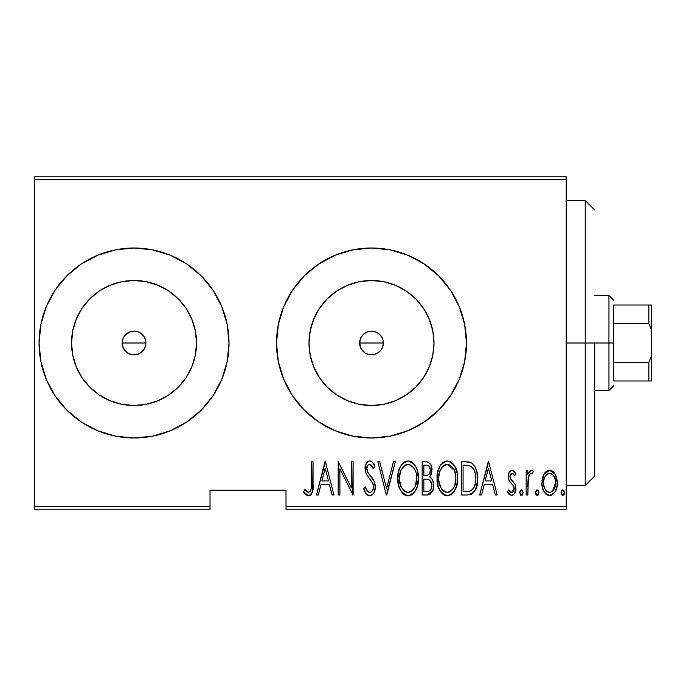 <?xml version="1.0" encoding="UTF-8"?>
<svg xmlns="http://www.w3.org/2000/svg" width="686" height="686" viewBox="0 0 686 686"><rect width="100%" height="100%" fill="white"/><g stroke="black" fill="none" stroke-linecap="round" stroke-linejoin="round"><path stroke-width="1.03" d="M136.831 354.542L131.712 354.645L127.442 352.87L125.641 351.395L123.068 347.553L122.159 343L123.068 338.438L122.159 343A11.876 11.876 0 0 1 134.036 331.124A11.876 11.876 0 0 1 145.904 343L145.003 338.455L143.906 336.406L140.793 333.233M123.591 337.358L125.641 334.605L129.491 332.033L134.036 331.124L138.589 332.033L134.044 331.124L129.491 332.033L124.646 335.728M361.213 348.934L359.618 343A11.876 11.876 0 0 1 371.495 331.124A11.876 11.876 0 0 1 383.371 343L383.08 340.393L381.588 336.74L378.964 333.773L375.474 331.818L371.546 331.124L367.645 331.767L364.172 333.653L361.496 336.594M361.05 337.358L359.953 340.222L361.213 337.066M310.201 330.806L308.992 343A62.503 62.503 0 0 1 371.495 280.497A62.503 62.503 0 0 1 433.998 343L432.797 355.194L429.239 366.916L423.459 377.72L415.69 387.196L406.215 394.965L395.41 400.744L383.688 404.303L371.495 405.503L359.301 404.303L347.579 400.744L336.775 394.965L327.299 387.196L319.53 377.72L313.751 366.916L310.201 355.194L308.992 343L310.201 330.806L313.751 319.084L319.53 308.28L327.299 298.804L336.775 291.036L347.579 285.256L359.301 281.697L371.495 280.497L383.688 281.697L395.41 285.256L406.215 291.036L415.69 298.804L423.459 308.28L429.239 319.084L432.797 330.806L433.998 343A62.503 62.503 0 0 1 371.495 405.503A62.503 62.503 0 0 1 308.992 343L310.201 355.194M72.733 330.806L71.533 343A62.503 62.503 0 0 1 134.036 280.497A62.503 62.503 0 0 1 196.53 343L195.33 355.194L191.78 366.916L186 377.72L178.231 387.196L168.756 394.965L157.952 400.744L146.229 404.303L134.036 405.503L121.842 404.303L110.12 400.744L99.307 394.965L89.84 387.196L82.071 377.72L76.292 366.916L72.733 355.194L71.533 343L72.733 330.806L76.292 319.084L82.071 308.28L89.84 298.804L99.307 291.036L110.12 285.256L121.842 281.697L134.036 280.497L146.229 281.697L157.952 285.256L168.756 291.036L178.231 298.804L186 308.28L191.78 319.084L195.33 330.806L196.53 343A62.503 62.503 0 0 1 134.036 405.503A62.503 62.503 0 0 1 71.533 343L72.733 355.194M66.868 275.832L55.06 290.229L46.279 306.651L40.877 324.469L39.051 343L40.877 361.531L46.279 379.349L55.06 395.771L66.868 410.168L81.265 421.976L97.686 430.757L115.505 436.159L134.036 437.985L152.566 436.159L170.385 430.757L186.806 421.976L201.195 410.168L213.012 395.771L221.792 379.349L227.195 361.531L229.021 343A94.985 94.985 0 0 0 201.195 275.832L186.806 264.024L170.385 255.243L152.566 249.841L134.036 248.015L115.505 249.841L97.686 255.243L81.265 264.024L66.868 275.832A94.985 94.985 0 0 0 39.051 343A94.985 94.985 0 0 1 134.036 248.015A94.985 94.985 0 0 1 229.021 343L227.195 324.469L221.792 306.651L213.012 290.229L201.195 275.832L186.806 264.024M459.226 306.599A94.985 94.985 0 0 0 390.051 249.841L371.495 248.015L352.964 249.841L335.145 255.243L318.724 264.024L304.335 275.832L292.519 290.229L283.738 306.651L278.336 324.469L276.509 343A94.985 94.985 0 0 1 371.495 248.015A94.985 94.985 0 0 1 466.48 343A94.985 94.985 0 0 0 464.662 324.495M464.654 324.444A94.985 94.985 0 0 0 459.268 306.702M390 249.833A94.985 94.985 0 0 0 371.546 248.015M371.443 248.015A94.985 94.985 0 0 0 352.998 249.833M292.519 290.229A94.985 94.985 0 0 0 278.345 324.427M278.327 324.512A94.985 94.985 0 0 0 276.509 342.957M383.371 343L359.618 343L383.371 343A11.876 11.876 0 0 1 371.495 354.876A11.876 11.876 0 0 1 359.618 343L360.527 338.455L363.1 334.605L366.95 332.033L371.495 331.124L376.039 332.033L379.89 334.605L382.462 338.455L383.14 340.685L383.14 345.315L381.365 349.594L378.089 352.87L373.81 354.645L369.179 354.645L364.901 352.87L361.625 349.594L359.85 345.315L359.953 340.213M138.581 332.033L142.431 334.605L145.003 338.455L145.681 340.685L145.681 345.324L143.666 349.937M138.598 332.041L139.207 332.316M134.044 331.124L134.782 331.149M131.729 331.355L132.201 331.269M127.442 333.122L127.87 332.856M145.003 338.455L145.904 343A11.876 11.876 0 0 1 134.036 354.876A11.876 11.876 0 0 1 122.159 343L123.068 347.553L124.157 349.594L122.391 345.315L122.657 339.596M380.619 335.403L381.03 335.926M286.011 509.226L566.216 509.226L566.216 506.371L286.011 506.371L286.011 490.224L210.019 490.224L210.019 506.371L34.3 506.371L34.3 179.629L566.216 179.629L566.216 506.371L566.216 176.774L34.3 176.774L566.216 176.774L566.216 179.629L34.3 179.629L34.3 176.774L34.3 506.371L210.019 506.371L210.019 490.224L286.011 490.224L286.011 509.226L286.011 506.371L566.216 506.371L566.216 509.226L286.011 509.226M34.3 509.226L210.019 509.226L210.019 506.371L210.019 509.226L34.3 509.226L34.3 506.371L34.3 509.226M543.955 474.275L542.377 478.451L542.009 484.908L543.166 489.804L545.91 493.989L549.092 495.378L552.47 494.589L555.034 491.785L556.878 486.906L557.238 481.778L556.166 476.298L554.228 472.74L551.381 470.562L547.805 470.562L544.95 472.757L543.955 474.275L541.923 482.893C541.563 489.281 544.118 493.448 549.597 495.403C555.068 493.44 557.624 489.272 557.264 482.893L555.231 474.258L549.597 470.253L543.955 474.275M527.851 494.975L526.153 494.975L527.851 494.975L528.366 477.67L529.995 473.975L531.41 473.237L532.422 473.674L533.399 471.085L531.95 470.279L530.329 470.69L527.851 474.258L527.851 470.682L526.153 470.682L526.153 494.975L526.153 470.682L526.153 494.975L527.851 494.975L528.211 478.476C528.331 475.99 529.395 474.249 531.41 473.237L532.422 473.674L533.399 471.085L531.71 470.253L527.851 474.258L527.851 470.682L526.153 470.682L527.851 470.682M512.056 470.253L510.195 470.982L509.021 472.645L508.283 477.585L509.406 481.306L513.72 486.194L514.071 489.795L512.202 492.316L510.573 492.162L508.566 489.864L507.4 492.111L509.046 494.366L511.602 495.403L514.431 493.757L515.923 488.381L514.989 484.136L510.873 479.42L510.084 477.636L510.067 475.458L511.044 473.623L512.922 473.537L514.723 475.792L515.923 473.709L514.371 471.505L512.056 470.253C509.286 471.265 508.017 473.383 508.249 476.624L508.918 480.372L513.72 486.194L514.217 488.509L511.559 492.419L508.566 489.864L507.4 492.111L511.602 495.403C514.697 494.314 516.138 491.973 515.923 488.381L515.229 484.625L510.453 478.717L509.955 476.504L512.005 473.237L514.723 475.792L515.923 473.709L512.056 470.253M467.483 494.975L472.577 493.577L475.664 489.264L477.465 481.452L476.95 472.208L475.201 467.012L472.071 463.23L468.564 461.944L461.369 461.729L461.369 494.975L467.483 494.975C475.004 492.917 478.365 487.523 477.559 478.777C478.039 472.405 476.058 467.123 471.616 462.93L465.357 461.729L461.369 461.729L461.369 494.975L461.369 461.729L465.357 461.729M432.943 490.181L427.429 494.975L422.156 494.975L428.21 494.923L430.371 494.031L432.943 490.173L433.663 485.542L432.84 480.732L431.64 478.596L429.762 477.044L431.202 474.618L431.931 470.913L431.666 467.08L430.705 464.345L427.807 461.952L422.156 461.729L422.156 494.975L422.156 461.729L422.156 494.975L427.429 494.975C431.863 493.706 433.938 490.567 433.663 485.542C433.861 481.941 432.557 479.102 429.762 477.044L431.957 469.97C432.24 465.185 430.216 462.441 425.886 461.729L426.615 461.764M393.447 461.729L395.299 461.729L386.775 494.975L395.299 461.729L393.447 461.729L386.561 488.569L379.684 461.729L377.832 461.729L386.355 494.975L377.832 461.729L386.355 494.975L395.299 461.729L393.447 461.729L386.561 488.569L379.684 461.729L377.832 461.729L379.684 461.729M339.896 494.975L339.896 468.83L353.11 494.975L353.11 461.729L351.404 461.729L351.404 487.935L338.189 461.729L338.189 494.975L339.896 494.975L338.189 494.975L339.896 494.975L339.896 468.83L353.11 494.975L353.11 461.729L351.404 461.729L351.404 487.935L338.189 461.729L338.189 494.975L338.55 461.729M311.341 483.844L311.152 488.724L310.115 491.553L307.877 492.282L304.704 489.435L303.666 491.991L305.613 494.512L308.863 495.798L311.35 494.237L312.645 491.065L313.048 461.729L311.341 461.729L311.341 483.844C312.044 487.592 311.118 490.447 308.571 492.419L304.704 489.435L303.666 491.991L308.434 495.824C312.507 493.5 314.042 489.624 313.048 484.179L313.048 461.729L311.341 461.729L311.307 486.288M459.268 379.298A94.985 94.985 0 0 0 466.48 343A94.985 94.985 0 0 1 371.495 437.985A94.985 94.985 0 0 1 276.509 343L278.336 361.531L283.738 379.349L292.519 395.771L304.335 410.168L318.724 421.976L335.145 430.757L352.964 436.159L371.495 437.985L390.025 436.159L407.844 430.757L424.265 421.976L438.663 410.168L450.47 395.771L459.251 379.349L464.654 361.531L466.48 343L464.654 324.469L459.251 306.651L450.47 290.229L438.663 275.832L424.265 264.024L407.844 255.243L390.025 249.841M318.313 494.975L316.452 494.975L324.975 461.729L316.452 494.975L318.313 494.975L321.039 484.316L329.34 484.316L332.067 494.975L333.928 494.975L325.404 461.729L316.452 494.975L318.313 494.975L321.039 484.316L329.34 484.316L332.067 494.975L333.928 494.975L325.404 461.729L333.928 494.975L332.067 494.975M369.385 495.815L371.109 495.549L373.287 493.688L374.599 491.116L375.268 486.828L373.956 481.058L368.03 472.791L366.821 469.627L367.353 465.794L368.845 464.388L370.92 464.782L373.244 468.547L374.848 466.506L372.387 462.158L369.745 460.881L367.482 461.789L366.015 463.787L365.106 469.936L366.453 474.309L372.867 483.519L373.518 485.945L373.295 488.912L371.478 491.811L369.728 492.419L368.056 491.708L366.916 490.267L365.424 486.88L363.76 488.561L366.461 494.169L369.694 495.824C373.63 494.4 375.491 491.399 375.268 486.828C375.045 482.721 373.51 479.145 370.663 476.101L368.03 472.791L366.744 468.495C366.633 466.266 367.567 464.868 369.54 464.285L373.244 468.547L374.848 466.506C374.093 463.59 372.387 461.712 369.745 460.881C366.358 462.107 364.789 464.696 365.038 468.641L366.135 473.7L372.867 483.519L373.561 486.786C373.673 489.761 372.395 491.639 369.728 492.419C367.396 491.442 365.964 489.598 365.424 486.88L363.76 488.561C364.412 492.325 366.393 494.743 369.694 495.824L371.092 495.558M397.863 478.502L399.02 486.666L401.387 491.639L403.145 493.757L405.435 495.283L408.119 495.824L410.82 495.266L413.101 493.706L415.064 491.227L417.182 486.546L418.314 478.339L417.174 470.082L415.536 466.248L413.006 462.93L410.682 461.412L407.964 460.881L405.272 461.489L403.016 463.084L400.555 466.42L399.003 470.279L397.863 478.502C397.314 487.197 400.735 492.968 408.119 495.824C415.493 492.891 418.889 487.06 418.314 478.339C418.906 469.533 415.459 463.71 407.964 460.881C400.65 463.916 397.28 469.79 397.863 478.502M437.068 478.502L438.234 486.666L440.592 491.639L444.648 495.283L447.332 495.824L451.234 494.58L454.269 491.227L456.765 485.216L457.528 478.339L457.048 472.791L454.741 466.248L451.122 462.064L447.178 460.881L443.293 462.192L439.769 466.42L437.565 472.98L437.068 478.485C436.528 487.197 439.949 492.968 447.332 495.824C454.707 492.891 458.102 487.06 457.528 478.339C458.119 469.533 454.672 463.71 447.178 460.881C439.863 463.916 436.493 469.79 437.068 478.502M481.555 494.975L479.694 494.975L488.218 461.729L479.694 494.975L481.555 494.975L484.282 484.316L492.582 484.316L495.309 494.975L497.17 494.975L488.646 461.729L479.694 494.975L481.555 494.975L484.282 484.316L492.582 484.316L495.309 494.975L497.17 494.975L488.646 461.729L497.17 494.975L495.309 494.975M519.756 492.634L520.648 495.078L522.269 495.078L523.169 492.634L522.278 490.181L520.648 490.181L519.842 491.742L519.756 492.634L521.463 495.403L523.169 492.634L521.463 489.864L519.756 492.634M535.526 492.634L536.418 495.078L538.038 495.078L538.939 492.634L538.047 490.181L536.418 490.181L535.612 491.742L535.526 492.634L537.232 495.403L538.939 492.634L537.232 489.864L535.526 492.634M561.097 492.634L561.997 495.078L563.618 495.078L564.509 492.634L563.618 490.181L561.988 490.181L561.182 491.742L561.097 492.634L562.803 495.403L564.509 492.634L562.803 489.864L561.097 492.634M374.762 354.413L374.204 354.559M381.03 350.074L380.627 350.589M382.848 346.49L382.642 347.09M124.157 349.594L127.176 352.698M131.472 354.593L134.036 354.876L129.277 353.882M276.509 343.043A94.985 94.985 0 0 0 278.327 361.488M278.345 361.573A94.985 94.985 0 0 0 352.938 436.15M352.998 436.167A94.985 94.985 0 0 0 371.443 437.985M371.546 437.985A94.985 94.985 0 0 0 390 436.167M390.051 436.159A94.985 94.985 0 0 0 459.226 379.401M201.195 410.168A94.985 94.985 0 0 0 229.021 343A94.985 94.985 0 0 1 134.036 437.985A94.985 94.985 0 0 1 39.051 343A94.985 94.985 0 0 0 66.868 410.168L81.265 421.976M82.071 377.72L89.84 387.196L99.307 394.965M121.842 404.303L134.036 405.503L146.229 404.303M168.756 394.965L178.231 387.196L186 377.72M195.33 355.194L196.53 343L195.33 330.806M186 308.28L178.231 298.804L168.756 291.036M146.229 281.697L134.036 280.497L121.842 281.697M99.307 291.036L89.84 298.804L82.071 308.28M145.904 343L145.003 347.545L145.904 343L122.159 343L145.904 343M134.027 354.876L138.581 353.967L142.431 351.395L143.906 349.603L140.63 352.87L136.351 354.645M142.431 334.605L143.906 336.406M319.53 377.72L327.299 387.196L336.775 394.965M359.301 404.303L371.495 405.503L383.688 404.303M406.215 394.965L415.69 387.196L423.459 377.72M432.797 355.194L433.998 343L432.797 330.806M423.459 308.28L415.69 298.804L406.215 291.036M383.688 281.697L371.495 280.497L359.301 281.697M336.775 291.036L327.299 298.804L319.53 308.28M361.05 348.642L365.149 353.033L368.845 354.576L372.815 354.799L376.614 353.71L379.847 351.438L382.171 348.196L383.294 344.355M311.341 461.729L313.048 461.729L313.048 484.196M312.919 488.689L312.825 489.83M312.636 491.125L312.053 493.037M311.838 493.457L311.367 494.229M310.081 495.412L308.863 495.798M307.645 495.729L305.613 494.512M305.45 494.349L304.584 493.32M304.112 492.659L303.666 491.991L304.704 489.435L305.905 490.73M306.17 490.996L308.571 492.419L307.259 491.939M309.686 491.991L310.115 491.553M310.132 491.536L310.869 490.087M310.707 490.524L311.041 489.418M311.058 489.324L311.152 488.732M311.255 487.506L311.307 486.323M312.833 489.701L312.927 488.664M325.19 468.135L328.465 480.912L321.914 480.912L325.19 468.135L328.465 480.912L321.914 480.912L325.19 468.135M351.404 461.729L353.11 461.729L352.724 494.975M369.077 495.772L368.468 495.618M368.005 495.412L366.461 494.169M364.6 490.919L364.163 489.744M363.76 488.561L365.424 486.88L366.075 488.612M368.828 492.222L370.2 492.377M369.728 492.419C372.395 491.639 373.673 489.761 373.561 486.786L373.518 485.945M373.218 484.462L372.155 482.138M371.735 481.452L370.337 479.463M370.491 479.668L369.334 478.211M368.588 477.302L367.747 476.204M366.821 474.901L366.453 474.309M365.098 467.398L365.261 466.163M365.269 466.154L366.573 462.81M366.667 462.681L367.07 462.184M367.516 461.764L368.528 461.121M370.749 461.043L372.198 461.97M372.404 462.175L372.987 462.913M373.038 462.981L373.981 464.611M374.024 464.688L374.445 465.588M374.848 466.506L373.244 468.547L372.009 466.094M371.889 465.897L371.452 465.297M370.886 464.756L368.845 464.388L367.713 465.245M366.881 467.106L366.77 469.061M366.821 469.627L368.399 473.297M368.734 473.743L371.598 477.285M372.455 478.468L372.97 479.248M374.933 483.896L375.182 485.302M375.251 487.557L375.268 486.828M374.985 489.718L374.599 491.116M369.317 474.472L368.03 472.791M372.318 466.634L372.712 467.389M367.216 475.475L367.619 476.041M397.974 475.732L398.343 473.014M399.012 470.236L399.243 469.507M400.555 466.437L402.082 464.113M402.896 463.204L404.08 462.192M405.323 461.464L405.829 461.258M410.648 461.404L411.9 462.055M413.006 462.93L414.173 464.199M414.816 465.082L415.519 466.223M415.536 466.248L417.174 470.073M417.843 472.825L418.203 475.484M418.203 481.16L417.834 483.887M416.188 489.135L415.056 491.236M414.155 492.522L413.109 493.688M410.82 495.266L409.499 495.686M408.813 495.789L407.433 495.789M406.729 495.686L405.435 495.283M404.972 495.069L403.171 493.783M403.094 493.706L401.404 491.665M401.37 491.613L400.058 489.307M399.732 488.595L399.501 488.029M399.012 486.631L398.36 484.016M398.24 483.381L397.974 481.289M399.02 486.666L399.484 487.969M405.855 464.765L404.689 465.46L408.05 464.285C414.173 466.557 417.028 471.239 416.616 478.331L415.519 485.414M403.291 466.712L401.353 469.678L404.689 465.46M416.205 482.841L416.616 478.331C417.062 485.491 414.207 490.181 408.05 492.419L410.254 491.973L408.05 492.419C401.987 490.181 399.158 485.542 399.561 478.485L399.655 480.723L399.561 478.485C399.132 471.376 401.962 466.643 408.05 464.285L405.46 464.971M416.196 473.846L416.591 477.207M415.253 470.605L415.639 471.668M411.36 465.391L408.616 464.311L411.36 465.391L413.778 467.843M413.632 467.638L412.912 466.754M413.821 488.895L411.531 491.27M412.157 490.764L412.869 490.087M412.972 489.976L413.684 489.084M399.972 482.935L401.387 487.171L399.655 480.723M404.877 491.459L404.114 490.884M406.935 492.316L405.863 491.991M399.664 476.221L400.821 470.93M430.705 464.345L431.666 467.08M431.957 469.97L431.931 469.241M431.494 473.717L430.825 475.501M430.765 477.739L431.528 478.476M431.631 478.596L432.283 479.548M432.84 480.723L433.158 481.692M429.702 494.452L430.371 494.031M433.243 489.169L433.363 488.655M427.112 479.3L428.587 479.6C430.911 480.843 432.034 482.815 431.957 485.542C431.948 489.401 430.088 491.416 426.383 491.562L423.862 491.562L423.862 479.205L427.275 479.317M431.7 483.398L431.914 484.633M431.631 487.866L429.779 490.799L431.22 488.964L431.957 485.542M427.524 465.297L429.367 466.566L430.251 470.03L429.367 466.566M430.165 471.291L430.251 470.03C430.294 473.717 428.553 475.647 425.02 475.792L423.862 475.792L423.862 465.142L426.195 465.142C429.016 465.425 430.362 467.055 430.251 470.03L429.882 472.551L428.673 474.695L425.02 475.792L427.232 475.535L428.947 474.369M428.767 465.905L427.678 465.34M427.104 465.202L426.195 465.142L427.104 465.202M429.033 474.266L429.53 473.443M428.587 479.6L429.402 480.003L428.587 479.6M428.716 491.296L427.558 491.51M425.02 475.792L423.862 475.792L423.862 465.142L426.195 465.142M437.196 475.672L437.557 473.006M438.217 470.279L439.16 467.672M439.777 466.403L440.463 465.245M440.498 465.194L441.304 464.105M444.485 461.489L445.051 461.249M449.896 461.412L451.105 462.055M452.28 462.99L453.386 464.199M454.055 465.117L454.732 466.223M455.367 467.44L456.37 470.03M457.048 472.8L457.416 475.518M457.408 481.178L457.056 483.819M455.384 489.169L454.286 491.202M453.36 492.531L452.34 493.68M452.306 493.706L451.234 494.58M450.033 495.266L448.73 495.686M448.027 495.789L447.332 495.824M445.943 495.686L444.639 495.283M444.185 495.069L442.384 493.783M442.316 493.714L440.609 491.656M440.592 491.639L439.263 489.298M438.946 488.586L438.723 488.038M438.225 486.64L437.574 484.016M437.454 483.381L437.188 481.298M457.27 482.481L457.502 479.728M455.384 467.483L454.741 466.248M445.068 464.765L447.263 464.285C453.377 466.557 456.233 471.239 455.821 478.331L454.732 485.414M446.149 492.316L443.328 490.884M438.8 479.608L438.774 478.485C438.345 471.376 441.175 466.643 447.263 464.285L444.674 464.971M441.878 467.475L440.035 470.93L441.887 467.466L443.893 465.46M454.466 470.605L447.821 464.311L450.573 465.391L453.472 468.581L454.844 471.668L455.796 477.207M447.821 464.311L447.263 464.285L447.821 464.311M453.026 488.895L454.861 485.036L455.821 478.331C456.276 485.491 453.42 490.181 447.263 492.419L449.467 491.973L447.263 492.419C441.201 490.181 438.371 485.542 438.774 478.485L438.877 476.221L438.774 478.485M452.177 489.976L450.736 491.27M451.371 490.764L452.083 490.087M439.186 482.935L440.592 487.171L438.869 480.723M446.697 492.394L447.263 492.419L446.697 492.394M443.233 466L442.504 466.712M438.877 476.221L440.035 470.93M468.598 461.944L469.481 462.115M470.167 462.295L470.888 462.553M473.314 464.302L474.017 465.125M477.319 474.472L477.499 476.59M477.533 480.234L477.465 481.443M477.302 483.047L477.147 484.11M475.098 490.473L474.412 491.596M471.393 494.246L470.167 494.675M469.747 494.769L468.83 494.906M469.13 465.562L471.376 466.531L469.13 465.562M472.079 467.089L473.752 469.198L472.079 467.089M473.752 469.198L474.172 470.021M475.124 484.796L475.655 482.129L473.94 487.729L471.059 490.722L472.388 489.761M470.39 491.005L463.067 491.562L463.067 465.142L470.605 466.077C474.506 469.258 476.255 473.486 475.852 478.768L475.801 476.967L475.852 478.768C476.238 483.681 474.643 487.669 471.059 490.722L469.258 491.279M466.034 465.177L467.586 465.305M475.655 475.347L475.801 476.967M474.043 469.756L473.752 469.207M473.168 488.904L473.76 488.046M475.81 480.457L475.655 482.129M488.432 468.135L491.708 480.912L485.156 480.912L488.432 468.135L491.708 480.912L485.156 480.912L488.432 468.135M512.725 470.356L513.342 470.639M513.471 470.725L514.38 471.505M514.629 471.797L515.203 472.551M515.923 473.709L514.723 475.792L514.226 474.961M512.476 473.314L511.49 473.34M510.067 475.449L510.41 474.48M510.067 475.467L509.981 475.973M509.955 476.504L510.075 477.619M510.084 477.662L510.23 478.176M510.238 478.185L513.36 481.975M515.923 488.381L515.863 489.512M515.718 490.627L514.337 493.886M513.222 494.94L512.716 495.198M511.25 495.378L508.103 493.32M507.726 492.737L507.4 492.111L508.566 489.864L509.106 490.739M509.758 491.536L510.367 492.042M511.302 492.402L512.202 492.316M514.071 489.795L513.342 491.39M513.591 491.005L514.183 487.918M514.217 488.509L513.025 485.199M514.097 487.317L513.497 485.825M508.42 474.583L508.72 473.417M509.038 472.611L509.741 471.471M510.195 470.982L511.55 470.296M519.782 492.188L519.911 491.45M520.125 490.902L520.503 490.327M522.423 490.327L522.801 490.902M528.477 472.92L530.99 470.364M533.399 471.085L532.422 473.674L531.41 473.237L530.004 473.966M532.422 473.674L531.41 473.237L532.422 473.674M528.554 476.873L528.066 479.66M528.057 479.728L528.006 480.44M527.971 480.955L527.868 484.71M527.868 484.736L527.851 486.811M535.552 492.188L535.68 491.45M536.795 489.95L536.272 490.327M538.193 490.327L538.57 490.902M538.57 494.349L537.67 495.309M536.152 494.778L535.895 494.349M544.958 472.748L546.236 471.445M547.814 470.562L548.646 470.339M550.541 470.33L552.29 470.99M552.985 471.462L554.219 472.723M556.8 478.451L557.152 480.629M557.264 482.893L557.238 481.778M557.169 484.899L557.092 485.645M556.972 486.417L556.397 488.741M556.363 488.861L555.609 490.713M555.574 490.782L555.051 491.768M555.034 491.793L552.47 494.589L550.601 495.318L551.57 495.043M548.594 495.318L547.617 495.043M547.171 494.846L545.927 494.006M545.653 493.757L544.795 492.771M544.744 492.694L544.135 491.776M542.815 488.835L542.3 486.897M542.103 485.714L542.017 484.942M542.026 480.689L542.377 478.459M542.986 476.401L543.175 475.904M549.597 470.253L549.143 470.279M548.097 492.136L549.589 492.419C545.353 490.97 543.363 487.797 543.621 482.918L543.929 485.98L543.621 482.918C543.372 478.013 545.361 474.781 549.589 473.237L550.369 473.314L549.589 473.237C553.816 474.789 555.806 478.013 555.557 482.918C555.814 487.797 553.825 490.97 549.589 492.419L546.759 491.348L545.396 489.77M549.983 473.263L553.259 475.295L555.266 479.814L554.254 476.881M555.557 482.918L554.845 487.472L552.419 491.348L555.557 482.918M555.317 480.114L555.488 481.358M549.589 492.419L550.343 492.351L549.589 492.419M544.324 487.454L544.744 488.535M546.776 491.356L548.011 492.102M549.589 473.237L548.817 473.314L549.589 473.237M547.377 473.897L548.817 473.314M545.936 475.278L546.768 474.378M544.547 477.73L544.821 477.096M543.698 481.358L543.818 480.406M561.122 492.188L561.251 491.45M561.465 490.902L561.843 490.327M563.763 490.327L564.141 490.902M564.141 494.349L563.883 494.778M414.824 487.146L414.301 488.14M411.257 491.45L410.254 491.973M403.994 490.782L402.519 489.101M407.484 464.319L408.05 464.285M414.267 468.581L414.798 469.576M425.903 479.222L426.812 479.265M427.258 479.317L428.158 479.463M429.402 480.003L431.777 483.733M426.975 491.553L423.862 491.562L423.862 479.205L424.994 479.205M453.506 488.14L452.889 489.092M450.47 491.45L449.467 491.973M443.207 490.782L441.733 489.101M446.697 464.319L447.263 464.285M465.365 491.562L463.067 491.562L463.067 465.142L464.465 465.142M470.605 466.077L471.376 466.531M474.163 470.004L475.312 473.4M468.264 491.425L466.814 491.536M544.916 488.904L543.929 485.98M543.646 483.69L543.621 482.918M543.921 479.814L544.23 478.605M544.933 476.873L545.73 475.544M551.107 473.546L551.801 473.906M585.209 343L594.711 343L594.711 475.981L594.711 343L585.209 343L585.209 200.526L585.209 343L566.216 343L585.209 343L585.209 485.474L585.209 343M613.704 305.004L613.704 323.415L613.704 305.004L648.853 305.004L613.704 305.004M613.704 343L613.704 323.415L613.704 362.585L613.704 343L608.954 343L613.704 343M594.711 295.512L608.954 295.512L608.954 343L608.954 295.512L613.704 300.254M594.711 343L608.954 343L594.711 343M613.704 380.996L613.704 362.585L613.704 380.996L651.7 380.996L651.7 355.168L648.853 362.585L613.704 362.585L648.853 362.585L648.853 380.996L648.853 362.585L651.7 355.168L651.7 380.996L613.704 380.996M594.711 390.488L608.954 390.488L608.954 343L608.954 390.488L613.704 385.746M651.7 305.004L648.853 305.004L648.853 323.415L651.7 330.832L651.7 355.168L651.7 305.004L651.7 330.832L648.853 323.415L648.853 305.004L651.7 305.004M613.704 323.415L648.853 323.415L613.704 323.415M566.216 200.526L585.209 200.526L594.711 210.019M566.216 485.474L585.209 485.474L594.711 475.981"/></g></svg>

